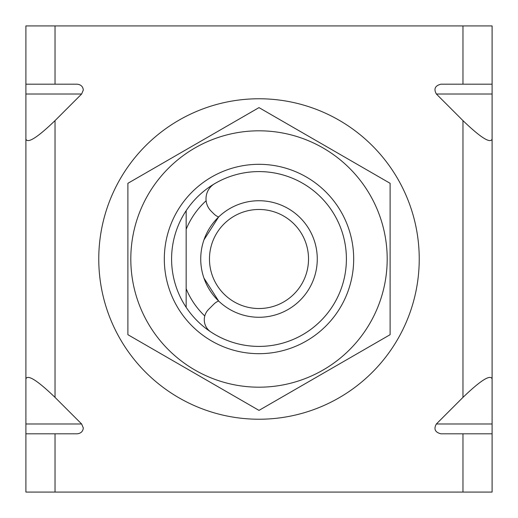 <?xml version="1.0" encoding="UTF-8"?>
<svg xmlns="http://www.w3.org/2000/svg" width="518" height="518" viewBox="0 0 518 518"><rect width="100%" height="100%" fill="white"/><g stroke="black" fill="none" stroke-linecap="round" stroke-linejoin="round"><path stroke-width="0.78" d="M186.163 210.684A87.4 87.4 0 0 1 346.4 259A87.4 87.4 0 0 1 186.163 307.316L186.163 288.714L186.163 307.316A87.4 87.4 0 0 1 186.163 210.684L186.163 229.286A78.665 78.665 0 0 1 206.125 200.764M204.772 315.98A78.665 78.665 0 0 1 186.163 288.714L186.163 229.286M218.615 216.997L203.969 239.853L218.615 216.997A14.569 14.569 0 0 1 213.804 213.804L211.13 211.13A17.482 17.482 0 0 1 214.607 183.709A87.4 87.4 0 0 1 346.4 259A87.4 87.4 0 0 1 210.807 331.915A14.569 14.569 0 0 1 208.54 309.46L213.804 304.195A14.569 14.569 0 0 1 218.615 301.003L203.969 278.147L218.615 301.003M308.527 259A49.527 49.527 0 0 0 259 209.473A49.527 49.527 0 0 0 209.473 259A49.527 49.527 0 0 0 259 308.527A49.527 49.527 0 0 0 308.527 259M200.731 259A58.269 58.269 0 0 1 259 200.731A58.269 58.269 0 0 1 317.269 259A58.269 58.269 0 0 1 259 317.269A58.269 58.269 0 0 1 200.731 259M25.9 433.806L25.9 423.989L81.637 423.989L83.314 427.978C82.925 431.494 80.853 433.436 77.117 433.806L25.9 433.806L25.9 492.074L492.1 492.074L492.1 433.806L440.883 433.806C435.049 432.29 433.547 429.021 436.363 423.989L462.969 397.384C480.536 380.49 490.248 374.313 492.1 378.859L492.1 433.806M462.969 25.926L462.969 84.194L492.1 84.194L492.1 25.926L55.031 25.926L55.031 84.194L77.117 84.194C80.853 84.563 82.925 86.506 83.314 90.022L81.637 94.011L55.031 120.616L55.031 397.384C37.464 380.49 27.752 374.313 25.9 378.859L25.9 423.989M25.9 378.859L25.9 25.926L55.031 25.926M81.637 423.989L55.031 397.384M492.1 84.194L492.1 94.011L436.363 94.011L462.969 120.616L462.969 397.384M436.363 94.011C433.547 88.979 435.049 85.71 440.883 84.194L462.969 84.194M186.163 288.714L186.163 307.316M25.9 139.141C27.752 143.687 37.464 137.51 55.031 120.616M55.031 84.194L25.9 84.194M492.1 94.011L492.1 378.859M492.1 139.141C490.248 143.687 480.536 137.51 462.969 120.616M114.879 329.034A160.237 160.237 0 0 1 188.966 114.879A160.237 160.237 0 0 1 403.121 188.966A160.237 160.237 0 0 1 329.034 403.121A160.237 160.237 0 0 1 114.879 329.034M353.684 259A94.684 94.684 0 0 1 259 353.684A94.684 94.684 0 0 1 164.316 259A94.684 94.684 0 0 1 259 164.316A94.684 94.684 0 0 1 353.684 259M130.808 259A128.192 128.192 0 0 1 259 130.808A128.192 128.192 0 0 1 387.192 259A128.192 128.192 0 0 1 259 387.192A128.192 128.192 0 0 1 130.808 259M390.106 259L390.106 183.307L259 107.614L127.894 183.307L127.894 334.693L259 410.385L390.106 334.693L390.106 259M55.031 433.806L55.031 492.074M462.969 433.806L462.969 492.074M81.637 94.011L25.9 94.011M436.363 423.989L492.1 423.989"/></g></svg>
